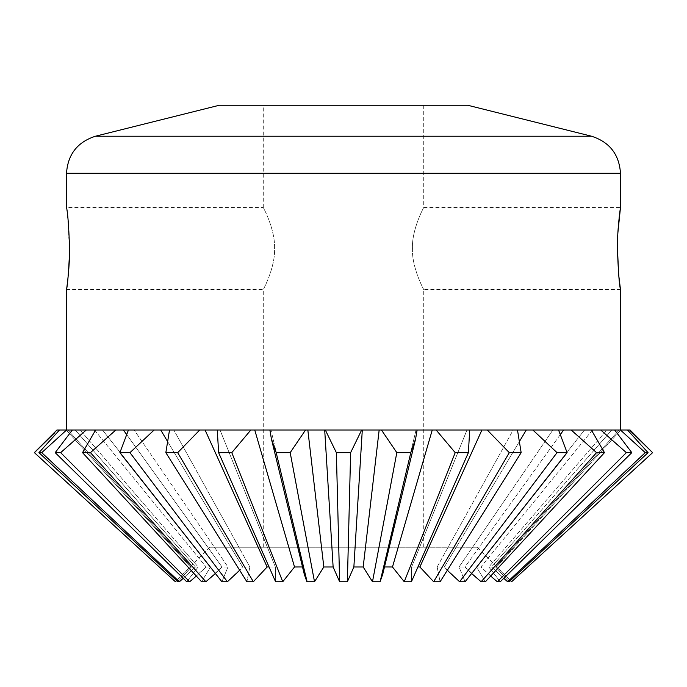 <?xml version="1.0" encoding="UTF-8"?>
<svg xmlns="http://www.w3.org/2000/svg" width="687" height="687" viewBox="0 0 687 687"><rect width="100%" height="100%" fill="white"/><g stroke="black" fill="none" stroke-linecap="round" stroke-linejoin="round"><path stroke-width="0.52" stroke-dasharray="3.44 2.58" d="M617.433 248.419L617.458 244.89M617.458 244.563L617.596 238.939M617.63 238.028L617.888 232.713M620.49 430.002L66.51 430.002L620.49 430.002M69.542 252.49L67.876 217.994M67.781 217.169L66.51 207.448L263.267 207.448C263.791 208.427 275.221 229.698 274.577 248.522C275.221 267.346 263.791 288.617 263.267 289.596C263.791 288.609 275.221 267.32 274.577 248.522C275.221 229.716 263.791 208.427 263.267 207.448L263.267 105.248L423.733 105.248L263.267 105.248M412.423 248.522C411.779 267.329 423.201 288.592 423.733 289.596C423.201 288.592 411.779 267.312 412.423 248.522C411.779 229.724 423.201 208.453 423.733 207.448C423.201 208.453 411.779 229.716 412.423 248.522M630.048 430.002L56.952 430.002M384.488 566.964L383.526 566.981L416.03 430.002L383.526 566.981L382.711 574.272L415.601 438.89L417.112 430.002M510.389 580.567L496.521 566.981L620.79 430.002L627.514 430.002L619.133 430.002L620.79 430.002L496.521 566.981L495.602 566.981L509.119 581.752L495.602 566.981L619.133 430.002L495.602 566.981L496.521 566.981L511.592 581.752L652.65 452.604M503.777 578.325L491.557 566.981L611.799 430.002L614.65 430.002L606.879 430.002L611.799 430.002L491.557 566.981L488.843 566.981L500.282 581.752L488.843 566.981L606.879 430.002L488.843 566.981L491.557 566.981L507.607 581.752L645.273 452.647L648.056 452.647L627.514 430.002M584.5 430.002L591.37 430.002L584.5 430.002L476.495 566.981L485.417 581.752L476.495 566.981L480.9 566.981L476.495 566.981L584.5 430.002M552.863 430.002L558.557 430.002L552.863 430.002L459.036 566.981L465.099 581.752L459.036 566.981L464.97 566.981L459.036 566.981L552.863 430.002M513.18 430.002L517.483 430.002L513.18 430.002L437.138 566.981L440.109 581.752L437.138 566.981L444.369 566.981L437.138 566.981L513.18 430.002M417.936 566.955L411.642 566.981L466.98 430.002L469.719 430.002L466.98 430.002L411.642 566.981L411.41 581.752L411.642 566.981L419.886 566.981L433.66 581.752L509.299 452.647L521.158 452.647L517.483 430.002M467.667 105.248L219.333 105.248M423.733 105.248L423.733 207.448L620.49 207.448M620.49 289.596L423.733 289.596L423.733 547.23L263.267 547.23L423.733 547.23M303.628 570.811L304.289 574.272L303.474 566.981L270.97 430.002L303.474 566.981L302.512 566.964M169.517 430.002L165.842 452.647L246.891 581.752L249.862 566.981L246.891 581.752L253.34 581.752L267.114 566.981L275.358 566.981L275.59 581.752L275.358 566.981L220.02 430.002L275.358 566.981L269.064 566.955M128.443 430.002L119.89 452.647L221.901 581.752L227.964 566.981L221.901 581.752L227.38 581.752L242.631 566.981L249.862 566.981L173.82 430.002L249.862 566.981L242.631 566.981L166.958 440.436M160.715 430.002L242.631 566.981L239.703 570.304M447.297 570.304L444.369 566.981L520.042 440.436M95.63 430.002L82.526 452.647L201.583 581.752L210.505 566.981L201.583 581.752L205.894 581.752L222.03 566.981L227.964 566.981L134.137 430.002L227.964 566.981L222.03 566.981L126.408 434.193M123.385 430.002L222.03 566.981L215.392 573.516M471.608 573.516L464.97 566.981L560.592 434.193M72.35 430.002L55.192 452.647L186.718 581.752L198.157 566.981L186.718 581.752L189.689 581.752L206.1 566.981L210.505 566.981L102.5 430.002L210.505 566.981L206.1 566.981L95.124 430.749M94.514 430.002L206.1 566.981L196.327 576.058M490.673 576.058L480.9 566.981L591.876 430.749M59.486 430.002L38.944 452.647L177.881 581.752L191.398 566.981L177.881 581.752L179.393 581.752L195.443 566.981L198.157 566.981L80.121 430.002L198.157 566.981L195.443 566.981L75.201 430.002L195.443 566.981L183.223 578.325M42.328 444.858L34.393 452.647L175.408 581.752L190.479 566.981L191.398 566.981L67.867 430.002L191.398 566.981L190.479 566.981L66.21 430.002L190.479 566.981L176.611 580.567M52.212 435.206L53.002 434.433M53.131 434.304L53.663 433.789M54.196 433.274L54.857 432.621M630.031 430.551L639.09 439.405M644.543 444.738L652.607 452.647M38.944 452.647L41.727 452.647L66.57 430.002M179.393 581.752L41.727 452.647M507.607 581.752L509.119 581.752L648.056 452.647M620.43 430.002L645.273 452.647M55.192 452.647L60.654 452.647L86.253 430.002M189.689 581.752L60.654 452.647M592.486 430.002L480.9 566.981L497.311 581.752L500.282 581.752L631.808 452.647L614.65 430.002M600.747 430.002L626.346 452.647L631.808 452.647M82.526 452.647L90.452 452.647L115.82 430.002M497.311 581.752L626.346 452.647M205.894 581.752L90.452 452.647M563.615 430.002L464.97 566.981L481.106 581.752L485.417 581.752L604.474 452.647L591.37 430.002M571.18 430.002L596.548 452.647L604.474 452.647M119.89 452.647L129.972 452.647L154.137 430.002M481.106 581.752L596.548 452.647M227.38 581.752L129.972 452.647M526.285 430.002L444.369 566.981L459.62 581.752L465.099 581.752L567.11 452.647L558.557 430.002M532.863 430.002L557.028 452.647L567.11 452.647M165.842 452.647L177.701 452.647L199.737 430.002M459.62 581.752L557.028 452.647M267.114 566.981L205.078 430.002M253.34 581.752L177.701 452.647M433.66 581.752L440.109 581.752L521.158 452.647M278.982 581.726L275.59 581.752L218.621 452.647L231.794 452.647L250.849 430.002M217.281 430.002L218.621 452.647M487.263 430.002L509.299 452.647M419.886 566.981L481.922 430.002M282.572 581.752L294.525 566.981L254.748 430.002M282.752 581.752L231.794 452.647M294.525 566.981L303.456 567.239M383.578 568.424L383.526 566.981L392.475 566.981L404.248 581.752L411.41 581.752L468.379 452.647L469.719 430.002M269.888 430.002L271.399 438.89L304.289 574.272L306.9 581.752L276.2 452.647L290.189 452.647L305.535 430.002M271.399 438.89L276.2 452.647M436.151 430.002L455.206 452.647L468.379 452.647M404.248 581.752L455.206 452.647M392.475 566.981L432.252 430.002M314.32 581.752L323.817 566.981L307.836 430.002M314.509 581.752L290.189 452.647M323.817 566.981L333.126 566.981L324.702 430.002M333.126 566.981L339.627 581.752L336.372 452.647L350.628 452.647L347.373 581.752L353.874 566.981L363.183 566.981L372.491 581.752L380.1 581.752L382.711 574.272M382.711 574.263L383.492 569.884M380.1 581.752L410.8 452.647L415.601 438.89M325.329 430.002L336.372 452.647M381.465 430.002L396.811 452.647L410.8 452.647M350.628 452.647L361.671 430.002M372.491 581.752L396.811 452.647M363.183 566.981L379.164 430.002M353.874 566.981L362.298 430.002M477.113 547.23L209.887 547.23L477.113 547.23L511.617 581.726M307.098 581.752L310.507 581.726M620.49 173.287L66.51 173.287M591.55 136.224L95.45 136.224M66.51 289.596L263.267 289.596L263.267 547.23M209.887 547.23L175.383 581.726"/><path stroke-width="1.03" d="M617.888 232.713L620.49 207.448L620.49 173.287C619.21 154.403 609.567 142.046 591.55 136.224L467.667 105.248L219.333 105.248L95.45 136.224L591.55 136.224M620.49 430.002L620.49 289.596L618.729 275.195L617.433 248.419M617.596 238.939L617.63 238.028M620.49 207.448C620.267 208.298 617.158 230.686 617.433 248.522C618.206 270.807 619.227 284.495 620.49 289.596M95.45 136.224C77.433 142.046 67.79 154.403 66.51 173.287L66.51 207.448C67.773 212.575 68.794 226.263 69.567 248.522C69.842 266.436 66.725 288.798 66.51 289.596C67.584 285.234 68.588 272.868 69.542 252.49M67.876 217.994L67.781 217.169M34.35 452.604L56.952 430.002L630.048 430.002L652.607 452.647L630.031 430.551M382.711 574.263L380.1 581.752L372.491 581.752L363.183 566.981L353.874 566.981L347.373 581.752L339.627 581.752L333.126 566.981L324.702 430.002M361.671 430.002L350.628 452.647L347.373 581.752L339.627 581.752L336.372 452.647L325.329 430.002M333.126 566.981L323.817 566.981L307.836 430.002M350.628 452.647L336.372 452.647M323.817 566.981L314.509 581.752L290.189 452.647L276.2 452.647L271.399 438.89L269.888 430.002M305.535 430.002L290.189 452.647M353.874 566.981L362.298 430.002M363.183 566.981L379.164 430.002M314.509 581.752L306.9 581.752L304.289 574.272L271.399 438.89M307.098 581.752L276.2 452.647M372.491 581.752L396.811 452.647L381.465 430.002M302.512 566.964L294.525 566.981L254.748 430.002M417.112 430.002L415.601 438.89L410.8 452.647L396.811 452.647M294.525 566.981L282.752 581.752L231.794 452.647L218.621 452.647L217.281 430.002M250.849 430.002L231.794 452.647M380.1 581.752L410.8 452.647M469.719 430.002L468.379 452.647L411.41 581.752L404.248 581.752L392.475 566.981L384.488 566.964M392.475 566.981L432.252 430.002M282.752 581.752L275.59 581.752L218.621 452.647M404.248 581.752L455.206 452.647L436.151 430.002M269.064 566.955L267.114 566.981L205.078 430.002M468.379 452.647L455.206 452.647M267.114 566.981L253.34 581.752L177.701 452.647L165.842 452.647L169.517 430.002M199.737 430.002L177.701 452.647M517.483 430.002L521.158 452.647L440.109 581.752L433.66 581.752L419.886 566.981L417.936 566.955M419.886 566.981L481.922 430.002M253.34 581.752L246.891 581.752L165.842 452.647M433.66 581.752L509.299 452.647L487.263 430.002M166.958 440.436L160.715 430.002M521.158 452.647L509.299 452.647M239.703 570.304L227.38 581.752L129.972 452.647L119.89 452.647L128.443 430.002M154.137 430.002L129.972 452.647M520.042 440.436L526.285 430.002M227.38 581.752L221.901 581.752L119.89 452.647M558.557 430.002L567.11 452.647L465.099 581.752L459.62 581.752L447.297 570.304M459.62 581.752L557.028 452.647L532.863 430.002M126.408 434.193L123.385 430.002M567.11 452.647L557.028 452.647M215.392 573.516L205.894 581.752L90.452 452.647L82.526 452.647L95.63 430.002M115.82 430.002L90.452 452.647M560.592 434.193L563.615 430.002M205.894 581.752L201.583 581.752L82.526 452.647M591.37 430.002L604.474 452.647L485.417 581.752L481.106 581.752L471.608 573.516M481.106 581.752L596.548 452.647L571.18 430.002M95.124 430.749L94.514 430.002M604.474 452.647L596.548 452.647M196.327 576.058L189.689 581.752L60.654 452.647L55.192 452.647L72.35 430.002M86.253 430.002L60.654 452.647M591.876 430.749L592.486 430.002M189.689 581.752L186.718 581.752L55.192 452.647M614.65 430.002L631.808 452.647L500.282 581.752L497.311 581.752L490.673 576.058M497.311 581.752L626.346 452.647L600.747 430.002M631.808 452.647L626.346 452.647M183.223 578.325L179.393 581.752L41.727 452.647L38.944 452.647L59.486 430.002M66.57 430.002L41.727 452.647M179.393 581.752L177.881 581.752L38.944 452.647M627.514 430.002L648.056 452.647L509.119 581.752L507.607 581.752L503.777 578.325M507.607 581.752L645.273 452.647L620.43 430.002M648.056 452.647L645.273 452.647M176.611 580.567L175.408 581.752L34.393 452.647L54.857 432.621M42.328 444.858L52.212 435.206M53.663 433.789L54.196 433.274M652.607 452.647L511.592 581.752L510.389 580.567M639.09 439.405L644.543 444.738M303.456 567.239L303.422 567.9M303.422 567.994L303.628 570.811M383.492 569.884L383.578 568.424M310.507 581.726L314.32 581.752M278.982 581.726L282.572 581.752M66.51 173.287L620.49 173.287M66.51 289.596L66.51 430.002M382.711 574.272L415.601 438.89"/></g></svg>
